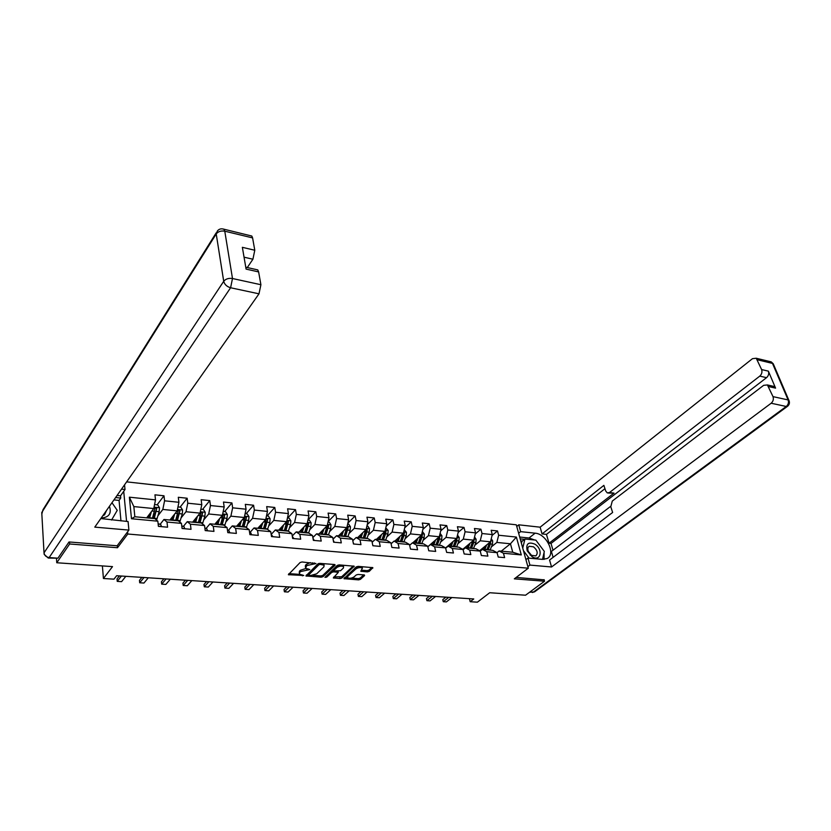 <?xml version="1.0" encoding="UTF-8"?>
<svg xmlns="http://www.w3.org/2000/svg" width="831" height="831" viewBox="0 0 831 831"><rect width="100%" height="100%" fill="white"/><g stroke="black" fill="none" stroke-linecap="round" stroke-linejoin="round"><path stroke-width="1.25" d="M315.988 563.563L302.048 561.974L300.105 562.525L288.347 574.688L303.741 575.488L299.472 574.169L299.648 572.538L300.614 571.572L309.818 569.567L305.548 568.238L306.722 565.579L315.988 563.563M367.375 571.894L369.255 571.364L372.839 567.666L358.109 566.368L356.219 566.908L343.93 578.677L358.556 579.872L360.415 579.342L364.56 575.603L364.051 574.896L358.057 574.46L356.187 574.99L354.141 576.859C351.752 578.334 349.55 578.636 347.545 577.763L347.753 576.392L355.793 568.986C358.192 567.49 360.405 567.178 362.441 568.061L360.779 571.25L367.375 571.894L367.125 570.627L368.995 570.087L371.914 567.459M69.513 541.999L69.648 543.983L56.757 562.753L112.507 566.617L103.428 578.501L113.961 579.165L116.631 575.727L473.763 598.954L470.19 601.717L477.389 602.174L489.708 592.732L525.545 595.214L544.544 581.212L544.097 579.633M69.648 543.983L117.483 547.733L127.787 534.021L528.298 568.196L514.327 578.843L544.544 581.212M335.059 565.257L334.498 564.519L319.769 563.366L317.837 563.917L305.912 575.956L321.15 577.202L323.041 576.662L335.059 565.257L334.935 564.613M339.131 564.883L354.172 566.212L341.915 578.023L340.045 578.553L333.324 577.919L338.342 572.33L333.636 571.832L331.735 572.372L326.697 577.13L324.931 577.358L337.22 565.433L339.131 564.883M56.757 562.753L56.508 558.629M126.644 481.866L516.3 524.808L528.298 568.196M127.787 534.021L127.579 531.861M126.582 521.401L123.715 491.329M492.077 535.413L497.499 530.947L491.152 530.282L492.284 534.582L482.022 533.523L480.9 529.202L474.439 528.516L475.55 532.858L465.09 531.778L463.989 527.415L457.393 526.719L458.483 531.102L447.816 530.001L446.746 525.597L440.015 524.891L441.084 529.305L430.198 528.184L429.149 523.748L422.293 523.021L423.332 527.477L412.228 526.335L411.21 521.847L404.219 521.11L405.227 525.608L393.894 524.444L392.907 519.926L385.771 519.167L386.747 523.707L375.186 522.512L374.23 517.952L366.938 517.183L367.894 521.764L356.094 520.549L355.159 515.937L347.722 515.158L348.636 519.78L336.597 518.544L335.693 513.89L328.1 513.091L328.983 517.755L316.684 516.487L315.822 511.792L308.062 510.972L308.914 515.687L296.345 514.389L295.514 509.652L287.599 508.811L288.409 513.579L275.57 512.249L274.781 507.461L266.678 506.609L267.457 511.418L254.338 510.068L253.59 505.227L245.311 504.355L246.049 509.206L232.638 507.824L231.932 502.942L223.477 502.049L224.173 506.952L210.461 505.539L209.786 500.615L201.144 499.701L201.788 504.646L187.775 503.202L187.152 498.226L178.301 497.291L178.914 502.288L164.569 500.813L163.998 495.785L154.95 494.829L155.501 499.878L129.376 497.187L131.475 518.741L134.851 516.747L154.846 518.617L157.838 521.193L158.409 526.366L167.582 527.197L166.989 522.034L163.946 519.479L178.343 520.829L181.459 523.385L182.072 528.506L191.037 529.316L190.392 524.205L187.245 521.66L201.31 522.99L204.53 525.524L205.205 530.594L213.951 531.383L213.276 526.335L210.014 523.8L223.768 525.099L227.092 527.612L227.808 532.64L236.368 533.409L235.64 528.412L232.275 525.898L245.737 527.155L249.155 529.659L249.913 534.634L258.285 535.393L257.517 530.438L254.047 527.934L267.218 529.17L270.729 531.663L271.529 536.587L279.715 537.325L278.904 532.422L275.352 529.939L288.243 531.144L291.847 533.627L292.678 538.498L300.687 539.215L299.846 534.364L296.2 531.892L308.81 533.076L312.498 535.538L313.37 540.368L321.213 541.074L320.33 536.265L316.611 533.814L328.951 534.977L332.722 537.418L333.626 542.196L341.302 542.882L340.378 538.124L336.586 535.694L348.667 536.826L352.51 539.257L353.455 543.983L360.966 544.658L360.02 539.953L356.146 537.522L367.977 538.633L371.893 541.054L372.87 545.738L380.234 546.403L379.248 541.739L375.3 539.329L386.893 540.41L390.882 542.82L391.889 547.452L399.098 548.107L398.08 543.484L394.071 541.085L405.424 542.155L409.475 544.544L410.514 549.135L417.578 549.779L416.528 545.198L412.456 542.82L423.592 543.858L427.705 546.237L428.765 550.787L435.683 551.41L434.613 546.871L430.479 544.502L441.396 545.531L445.561 547.889L446.652 552.397L453.435 553.01L452.334 548.522L448.148 546.164L458.847 547.172L463.064 549.52L464.176 553.986L470.834 554.589L469.712 550.132L465.464 547.795L475.955 548.782L480.235 551.109L481.367 555.534L487.89 556.126L486.748 551.711L482.447 549.384L492.741 550.351L497.063 552.667L498.226 557.061L504.614 557.632L503.451 553.259L499.109 550.953L512.748 552.231L510.452 543.775L496.845 542.435L491.391 546.86M497.499 530.947L498.642 535.237L516.383 537.065L521.297 554.921L503.451 553.259M497.063 552.667L486.748 551.711M480.235 551.109L469.712 550.132M463.064 549.52L452.334 548.522M445.561 547.889L434.613 546.871M427.705 546.237L416.528 545.198M409.475 544.544L398.08 543.484M390.882 542.82L379.248 541.739M371.893 541.054L360.02 539.953M352.51 539.257L340.378 538.124M332.722 537.418L320.33 536.265M312.498 535.538L299.846 534.364M291.847 533.627L278.904 532.422M270.729 531.663L257.517 530.438M249.155 529.659L235.64 528.412M227.092 527.612L213.276 526.335M204.53 525.524L190.392 524.205M181.459 523.385L166.989 522.034M157.838 521.193L131.475 518.741M474.802 545.292L480.235 540.794L490.498 541.802L479.57 550.745M480.256 551.182L482.447 549.384M490.498 541.802L492.284 534.582M480.235 540.794L482.022 533.523M457.881 543.703L463.293 539.122L473.753 540.15L462.753 549.343M463.127 549.748L465.464 547.795M473.753 540.15L475.55 532.858M463.293 539.122L465.09 531.778M440.627 542.072L446.018 537.408L456.686 538.467L445.572 547.951M445.655 548.283L448.148 546.164M456.686 538.467L458.483 531.102M446.018 537.408L447.816 530.001M423.041 540.41L428.412 535.673L439.287 536.743L427.82 546.736M427.84 546.808L430.479 544.502M439.287 536.743L441.084 529.305M428.412 535.673L430.198 528.184M405.092 538.727L410.441 533.897L421.535 534.998L412.727 542.84M409.652 545.313L412.456 542.82M421.535 534.998L423.332 527.477M410.441 533.897L412.228 526.335M386.789 537.003L392.107 532.089L403.43 533.211L394.756 541.158M391.089 543.796L394.071 541.085M403.43 533.211L405.227 525.608M392.107 532.089L393.894 524.444M368.112 535.247L373.399 530.24L384.961 531.383L376.339 539.423M372.153 542.269L375.3 539.329M384.961 531.383L386.747 523.707M373.399 530.24L375.186 522.512M349.051 533.46L354.297 528.36L366.097 529.524L357.59 537.657M352.801 540.721L356.146 537.522M366.097 529.524L367.894 521.764M354.297 528.36L356.094 520.549M329.585 531.632L334.81 526.428L346.849 527.623L338.446 535.86M333.054 539.163L336.586 535.694M346.849 527.623L348.636 519.78M334.81 526.428L336.597 518.544M309.714 529.783L314.897 524.465L327.196 525.68L318.907 534.032M312.872 537.595L316.611 533.814M327.196 525.68L328.983 517.755M314.897 524.465L316.684 516.487M289.417 527.882L294.569 522.46L307.127 523.696L298.963 532.152M292.252 536.005L296.2 531.892M307.127 523.696L308.914 515.687M294.569 522.46L296.345 514.389M268.683 525.961L273.794 520.403L286.633 521.671L278.593 530.24M271.238 534.354L275.352 529.939M286.633 521.671L288.409 513.579M273.794 520.403L275.57 512.249M247.503 523.987L252.562 518.305L265.681 519.604L257.787 528.287M250.006 532.422L254.047 527.934M265.681 519.604L267.457 511.418M252.562 518.305L254.338 510.068M225.855 521.982L230.873 516.165L244.283 517.495L236.534 526.293M228.307 530.438L232.275 525.898M244.283 517.495L246.049 509.206M230.873 516.165L232.638 507.824M203.73 519.946L208.695 513.974L222.396 515.334L214.814 524.257M206.119 528.412L210.014 523.8M222.396 515.334L224.173 506.952M208.695 513.974L210.461 505.539M181.096 517.869L186.009 511.74L200.032 513.122L192.605 522.169M183.433 526.345L187.245 521.66M200.032 513.122L201.788 504.646M186.009 511.74L187.775 503.202M157.952 515.75L162.814 509.445L177.159 510.868L169.898 520.04M160.227 524.226L163.946 519.479M177.159 510.868L178.914 502.288M162.814 509.445L164.569 500.813M129.376 497.187L133.843 506.588L153.756 508.551L146.682 517.858M153.756 508.551L155.501 499.878M469.432 598.673L470.19 601.717M102.39 565.911L103.428 578.501M133.843 506.588L134.851 516.747M501.238 551.15L510.452 543.775L516.383 537.065M497.011 552.636L499.109 550.953M521.297 554.921L512.748 552.231M496.845 542.435L498.642 535.237M148.77 515.802L149.715 514.545M157.111 504.833L163.998 495.785M172.401 518.721L171.539 517.962L173.274 515.771L171.913 520.227M180.098 507.139L187.152 498.226M202.577 509.403L209.786 500.615M224.557 511.616L231.932 502.942M246.069 513.787L253.59 505.227M267.125 515.906L274.781 507.461M287.734 517.983L295.514 509.652M307.958 519.967L315.822 511.792M328.131 521.536L335.693 513.89M347.877 523.115L355.159 515.937M367.219 524.683L374.23 517.952M386.155 526.252L392.907 519.926M404.707 527.81L411.21 521.847M422.886 529.357L429.149 523.748M440.7 530.895L446.746 525.597M458.161 532.411L463.989 527.415M475.29 533.928L480.9 529.202M117.483 547.733L117.285 545.593M310.327 562.618L306.494 564.27L306.722 565.579M305.341 567.054L305.496 565.236L306.494 564.27M305.922 568.497L300.396 570.263L300.614 571.572M299.274 573.016L299.42 571.229L300.396 570.263M288.97 573.619L299.773 574.398M313.079 575.353L320.922 575.914L322.802 575.374L334.249 564.498M306.546 574.886L308.332 575.01L308.197 573.577L318.564 563.522M320.215 564.384L318.865 564.768L308.384 575.229L310.649 575.509L316.715 573.774L323.882 566.898L324.09 565.194L320.215 564.384L320.028 563.387M324.017 565.132L323.519 563.657M353.268 565.994L341.666 576.745L341.915 578.023M333.989 576.859L341.666 576.745M333.844 570.575L331.496 571.084L326.458 575.841L326.697 577.13M325.918 576.122L326.458 575.841M343.39 568.072L343.577 566.649C341.499 565.724 339.245 566.036 336.825 567.563L334.01 570.222L334.571 570.949L340.554 570.71L343.39 568.072M343.39 566.503L343.12 565.194M339.713 564.924L336.586 566.264L336.825 567.563M333.875 570.398L333.771 568.923L336.586 566.264M361.443 570.191L367.125 570.627M362.233 567.916L362.056 566.68M358.535 566.41L355.543 567.708L355.793 568.986M347.368 576.88L347.503 575.114L355.543 567.708M351.326 578.106L358.306 578.605L360.166 578.075L363.708 574.875M344.605 577.618L347.638 577.836M150.037 513.433L148.666 518.045M151.419 511.626L149.538 518.118M154.556 504.573L157.703 504.884L159.51 507.793L159.136 511.699L156.612 520.133M149.268 516.113L148.344 515.76M154.202 518.565L156.695 508.634L155.2 507.783L152.395 518.388M147.097 517.318L147.253 517.91M156.695 508.634L153.33 518.482M161.484 526.646L160.674 524.351L158.119 523.738M158.337 525.732L158.202 524.475M121.43 576.039L117.244 581.378L117.026 578.937L119.394 575.914M125.813 576.33L121.596 581.648L117.244 581.378M111.967 502.703L117.233 510.338L111.572 520.029M101.164 518.056C108.996 517.412 111.759 513.485 109.453 506.276M102.795 515.739L104.55 514.846L106.545 510.421M534.894 544.18C528.308 541.521 525.753 543.765 527.249 550.911L531.985 556.614C540.659 562.442 543.588 549.374 534.894 544.18M533.533 546.84L529.222 546.279C527.727 547.297 527.415 549.021 528.298 551.452L531.528 555.347L535.818 555.908C538.197 553.29 537.428 550.267 533.533 546.84M521.421 543.349L521.889 541.438L524.953 539.018L535.85 540.129L544.315 551.42L542.518 559.388L547.13 558.536C556.303 554.215 546.497 533.762 535.122 533.18L520.642 531.643L518.741 524.818L540.129 527.186L752.481 358.67L756.231 358.244L761.612 369.556L768.374 371.145C769.153 373.649 768.54 375.82 766.546 377.669L551.015 543.432L552.989 550.236M529.046 558.152L523.447 550.652M522.741 548.096L524.953 539.018M100.811 518.554L128.078 521.536L128.898 530.095L94.786 527.124L258.992 293.821L230.592 287.755L49.164 557.559L57.921 558.193L69.025 541.957L117.15 545.78L128.898 530.095M121.513 489.147L125.003 489.511L124.546 484.826M120.962 520.892L119.062 500.418L120.744 498.06L120.537 495.816L125.003 489.511M247.306 267.54L252.915 259.22L244.044 257.184M250.578 235.744L251.803 236.035L252.593 237.905L254.785 250.245L252.915 259.22M256.457 269.608L257.755 269.898L258.628 271.924L260.903 284.721L258.992 293.821M254.785 250.245L242.361 247.326L246.09 269.099L258.628 271.924M57.921 558.193L48.614 558.068M117.067 495.463L120.537 495.816M120.744 498.06L115.613 497.53M119.062 500.418L113.94 499.909M542.56 559.388L527.976 558.058L529.918 565.09L551.555 566.981L549.561 560.032L612.634 512.478L610.785 506.754L612.281 501.083L763.647 385.335L767.408 384.94L774.191 386.477L775.572 388.129L768.374 371.145M610.671 506.339L551.4 551.452L553.103 557.352M551.015 543.432L549.021 543.235L546.466 534.395L542.061 533.928L540.129 527.186M518.637 533.253L520.642 531.643M516.757 526.439L518.741 524.818M527.872 566.659L529.918 565.09M525.93 559.637L527.976 558.058M551.555 566.981L771.147 403.243C773.183 401.404 773.806 399.202 773.007 396.626L767.408 384.94M766.546 377.669L759.783 376.111L609.497 492.523L607.284 492.918L605.695 490.976L603.877 485.377L542.061 533.928M759.783 376.111C761.778 374.251 762.391 372.07 761.612 369.556M544.16 579.841L516.186 577.42M609.497 492.523L614.016 493.136L549.021 543.235M772.373 386.062L774.191 386.477M614.016 493.136L608.271 493.053M604.947 488.69L546.466 534.395M519.676 537.034L529.035 538L535.122 533.18M544.056 559.408L544.087 552.418M543.287 550.049L536.93 541.573M534.707 540.015L529.035 538M524.558 539.319L520.196 538.872M522.273 541.137L520.777 540.991M174.687 513.984L172.806 520.31M177.959 506.931L180.826 507.211L182.623 510.089L182.269 513.953L179.808 522.024M177.377 520.736L179.891 510.93L178.436 510.078L175.611 520.57M179.891 510.93L176.473 520.653M195.991 518.035L194.641 522.356M197.446 516.28L195.565 522.45M200.842 509.226L203.45 509.496L205.236 512.332L204.883 516.155L202.484 523.904M194.984 521.359L194.215 520.206M200.022 522.865L202.567 513.174L201.154 512.322L198.297 522.699M202.567 513.174L199.097 522.782M184.783 528.755L183.931 526.47L181.771 525.971M144.002 577.514L139.701 582.78L139.463 580.36L141.893 577.368M148.292 577.784L143.96 583.04L139.701 582.78M207.563 530.812L206.67 528.547L204.883 528.142M166.096 578.947L161.681 584.151L161.422 581.762L163.915 578.802M170.293 579.217L165.857 584.411L161.681 584.151M218.221 520.248L216.87 524.444M219.696 518.513L217.815 524.538M223.207 511.481L225.565 511.719L227.351 514.534L227.008 518.315L224.65 525.763M217.047 523.977L216.309 522.491M222.178 524.943L224.744 515.365L223.362 514.514L220.495 524.787M224.744 515.365L221.223 524.86M239.951 522.408L238.611 526.49L237.884 524.756M241.457 520.694L239.588 526.584M245.093 513.693L247.202 513.901L248.978 516.685L248.646 520.424L246.34 527.602M243.857 526.979L246.443 517.505L245.093 516.664L242.205 526.823M246.443 517.505L242.881 526.885M261.225 524.506L259.885 528.485M262.762 522.824L260.892 528.578M266.502 515.843L268.371 516.03L270.137 518.783L269.826 522.481L267.551 529.409M259.584 528.454L258.981 526.979M265.068 528.973L267.665 519.604L266.356 518.762L263.458 528.817M267.665 519.604L264.061 528.88M229.844 532.816L228.899 530.583L227.465 530.261M187.723 580.35L183.204 585.491L182.924 583.123L185.479 580.204M191.826 580.62L187.297 585.741L183.204 585.491M251.627 534.79L250.65 532.567L249.56 532.328M208.893 581.731L204.291 586.8L203.99 584.463L206.597 581.575M212.923 581.991L208.29 587.06L204.291 586.8M272.942 536.712L271.166 534.343M229.636 583.082L224.931 588.088L224.619 585.772L227.279 582.926M233.573 583.331L228.857 588.338L224.931 588.088M282.041 526.563L280.712 530.438M283.61 524.891L281.74 530.542M287.443 517.952L289.095 518.118L290.86 520.85L290.549 524.506L288.315 531.196M280.109 530.386L279.621 529.15M285.822 530.926L288.44 521.66L287.162 520.819L284.244 530.77M288.44 521.66L284.794 530.822M293.8 538.592L292.304 536.307M249.944 584.401L245.155 589.356L244.823 587.06L247.534 584.245M253.808 584.65L248.999 589.595L245.155 589.356M302.432 528.568L301.102 532.359M304.011 526.927L302.141 532.453M307.948 520.019L309.381 520.164L311.137 522.865L310.836 526.48L308.592 533.066M300.209 532.276L299.814 531.269M306.151 532.827L308.779 523.675L307.532 522.834L304.603 532.681M308.779 523.675L307.813 524.673L305.102 532.733M314.211 540.441L312.986 538.239M269.857 585.689L264.975 590.592L264.622 588.317L267.385 585.533M273.638 585.938L268.745 590.82L264.975 590.592M322.386 530.531L321.057 534.229M323.997 528.9L322.127 534.333M328.016 522.045L329.253 522.159L330.998 524.839L330.696 528.423L328.442 534.925M319.893 534.125L319.592 533.346M327.175 525.701L324.537 534.562M326.053 534.697L328.692 525.639L327.372 524.891M328.692 525.639L327.705 526.625L324.973 534.603M334.207 542.248L333.241 540.192M284.036 589.543L284.41 591.797L284.036 589.543L286.84 586.8M293.063 587.205L288.097 592.036L284.41 591.797L289.354 586.966M341.925 532.442L340.606 536.068M343.567 530.843L341.697 536.172M347.67 524.018L348.708 524.122L350.443 526.771L350.152 530.313L347.888 536.753M339.173 535.933L338.955 535.372M346.714 527.758L344.055 536.39M345.54 536.535L348.199 527.571L347.057 526.709M348.199 527.571L347.202 528.547L344.45 536.431M353.777 544.014L353.102 542.228M303.066 590.758L303.45 592.991L303.066 590.758L305.912 588.036M312.113 588.441L307.065 593.22L303.45 592.991L308.478 588.203M361.08 534.323L359.761 537.865M362.731 532.733L360.872 537.969M366.918 525.961L367.769 526.044L369.494 528.661L369.213 532.172L366.928 538.54M365.837 529.763L363.178 538.187M364.632 538.322L366.907 531.944L367.302 529.451L366.326 528.558M367.302 529.451L366.294 530.417L363.521 538.218M323.851 563.896L324.09 565.194M372.942 545.749L372.6 544.45M321.722 591.942L322.116 594.155L321.722 591.942L324.609 589.252M330.78 589.657L325.669 594.373L322.116 594.155L327.217 589.428M379.84 536.161L378.531 539.631M381.512 534.593L379.653 539.735M385.781 527.862L388.16 530.521L387.89 533.99L385.594 540.295M384.587 531.726L381.907 539.942M383.34 540.077L385.636 533.772L386.02 531.3L385.179 530.407M386.02 531.3L384.992 532.255L382.208 539.973M340.014 593.105L340.43 595.297L340.014 593.105L342.943 590.446M349.093 590.851L343.909 595.515L340.43 595.297L345.603 590.623M398.226 537.948L396.917 541.355M399.919 536.41L398.059 541.459M404.25 529.721L406.452 532.339L406.182 535.777L403.876 542.009M402.952 533.647L400.272 541.667M401.674 541.802L403.98 535.559L404.365 533.118L403.658 532.245M404.365 533.118L403.326 534.063L400.532 541.698M357.964 594.238L358.39 596.419L357.964 594.238L360.924 591.62M367.053 592.015L361.807 596.627L358.39 596.419L363.625 591.797M416.248 539.714L414.939 543.048M417.962 538.187L416.092 543.152M422.366 531.539L424.381 534.115L424.122 537.522L421.805 543.692M420.953 535.517L418.273 543.36M419.634 543.484L421.961 537.314L422.335 534.894L421.764 534.073M422.335 534.894L421.296 535.829L418.481 543.381M375.57 595.36L376.017 597.51L375.57 595.36L378.562 592.763M384.67 593.157L379.362 597.728L376.017 597.51L381.304 592.939M433.917 541.428L432.608 544.71M435.641 539.921L433.782 544.814M440.108 533.325L441.957 535.86L441.708 539.236L439.381 545.344M438.602 537.345L435.911 545.022M437.262 545.146L439.589 539.028L439.506 535.87M439.963 536.639L438.913 537.553L436.088 545.032M392.855 596.461L393.302 598.59L392.855 596.461L395.878 593.885M401.944 594.279L396.595 598.798L393.302 598.59L398.651 594.072M451.243 543.11L449.945 546.331M452.988 541.625L451.129 546.445M457.517 535.081L459.2 537.574L458.951 540.919L456.614 546.964M455.897 539.142L453.217 546.642M454.536 546.767L456.873 540.721L456.894 537.657M457.247 538.343L456.188 539.257L453.342 546.653M409.808 597.531L410.275 599.65L409.808 597.531L412.862 594.996M418.907 595.391L413.495 599.847L410.275 599.65L415.677 595.173M468.227 544.772L466.939 547.93M469.993 543.297L468.133 548.045M474.543 536.951L476.111 539.257L475.872 542.57L473.514 548.553M472.87 540.888L470.19 548.231M471.478 548.356L473.826 542.373L473.94 539.423M474.2 540.025L473.13 540.919L470.273 548.242M426.448 598.59L426.926 600.688L426.448 598.59L429.534 596.076M435.558 596.471L430.094 600.886L426.926 600.688L432.38 596.263M484.899 546.383L483.611 549.499M486.675 544.928L484.816 549.613M491.246 538.779L492.69 540.908L492.461 544.191L490.103 550.112M481.087 550.506L480.723 549.81M489.511 542.612L486.831 549.8M488.098 549.914L490.456 543.993L490.654 541.168M490.83 541.667L489.739 542.55L486.883 549.8M442.788 599.629L443.276 601.706L442.788 599.629L445.904 597.146M451.898 597.531L446.392 601.904L443.276 601.706L448.782 597.333M312.726 562.805L312.903 563.813M305.496 565.236L305.725 566.555M308.301 568.975L308.478 569.952M306.556 568.736L306.743 569.827M299.42 571.229L299.648 572.538M302.245 574.907L302.411 575.862M288.824 573.754L289.022 574.917M314.461 562.951L314.637 563.948M322.802 575.374L323.041 576.662M320.922 575.914L321.15 577.202M306.369 575.052L306.566 576.163M318.637 563.501L318.865 564.768M308.197 573.577L308.426 574.875M321.846 563.522L322.033 564.519M353.964 566.098L354.099 566.752M339.806 577.275L340.045 578.553M333.761 577.078L333.948 578.116M337.542 571.167L337.718 572.133M333.387 570.544L333.636 571.832M331.496 571.084L331.735 572.372M333.771 568.923L334.01 570.222M361.173 570.44L361.371 571.437M347.503 575.114L347.753 576.392M364.425 574.969L364.56 575.603M360.166 578.075L360.415 579.342M358.306 578.605L358.556 579.872M344.346 577.857L344.543 578.864M372.62 567.552L372.755 568.207M368.995 570.087L369.255 571.364M159.459 507.72L154.026 507.18M152.499 518.066L149.632 517.796M147.191 517.183L148.905 517.349M157.152 518.502L154.296 518.232M154.473 511.242L151.896 510.992M159.136 511.699L156.28 511.418M158.389 526.21L161.546 526.49M160.674 524.351L158.16 524.122L160.539 524.299M252.593 237.905L224.775 231.184L224.017 229.304C221.42 228.338 219.218 228.868 217.421 230.893L216.216 233.937L41.758 512.53L44.022 552.854L223.716 281.294L216.216 233.937C218.169 231.496 221.015 230.571 224.775 231.184L232.493 278.52L260.903 284.721M251.803 236.035L223.009 228.972M232.493 278.52C228.65 277.959 225.72 278.894 223.716 281.294C224.578 284.503 226.873 286.653 230.592 287.755L232.493 278.52M41.841 513.984L43.015 509.683L216.195 232.846M49.164 557.559C46.183 557.082 44.469 555.513 44.022 552.854L44.157 554.319L48.24 558.037L49.164 557.559M775.572 388.129L768.779 386.602M773.007 396.626L788.11 399.929L772.487 363.417L757.498 359.792M530.043 591.89L533.357 592.129L786.251 406.473L771.147 403.243M788.11 399.929C788.92 402.474 788.297 404.655 786.251 406.473L787.414 406.39C789.481 404.687 789.949 402.63 788.837 400.22L788.11 399.929M769.485 361.454L771.22 361.869L773.682 364.788M789.273 401.248L773.225 363.729L771.22 361.869L756.231 358.244M787.788 406.11L534.499 591.901L529.524 592.274M534.863 591.63L532.401 592.503M182.581 510.016L177.429 509.507M175.705 520.248L172.91 519.988M170.428 519.375L172.152 519.541M180.254 520.673L177.47 520.414M177.709 513.506L175.258 513.267M182.269 513.953L179.475 513.683M205.195 512.27L200.313 511.782M198.401 522.387L195.659 522.128M193.135 521.515L194.88 521.681M202.847 522.803L200.126 522.543M200.427 515.719L198.09 515.49M204.883 516.155L202.162 515.885M182.051 528.339L184.846 528.599M181.802 526.241L183.786 526.418M205.184 530.438L207.625 530.656M204.904 528.35L206.514 528.495M227.299 514.462L222.677 514.005M220.599 524.475L217.919 524.216M215.354 523.613L216.974 523.759M224.952 524.88L222.282 524.631M222.646 517.89L220.412 517.671M227.008 518.315L224.339 518.056M248.936 516.612L244.563 516.176M242.309 526.511L239.692 526.272M237.095 525.659L238.383 525.784M246.568 526.916L243.961 526.667M244.387 520.009L242.247 519.801M248.646 520.424L246.038 520.164M270.096 518.721L265.962 518.305M263.552 528.516L260.996 528.277M258.358 527.664L259.334 527.758M267.727 528.911L265.172 528.661M265.65 522.076L263.614 521.878M269.826 522.481L267.27 522.232M227.787 532.474L229.896 532.671M249.892 534.478L251.679 534.634M249.58 532.432L250.484 532.515M271.508 536.431L272.994 536.566M290.808 520.777L286.913 520.393M284.347 530.469L281.844 530.23M279.174 529.627L279.86 529.69M288.43 530.853L285.926 530.614M286.466 524.101L284.524 523.914M290.549 524.506L288.045 524.257M292.647 538.343L293.852 538.446M311.095 522.792L307.408 522.429M304.707 532.38L302.245 532.152M308.696 532.764L306.255 532.536M306.836 526.096L304.987 525.909M310.836 526.48L308.384 526.241M313.349 540.212L314.263 540.295M330.946 524.766L327.487 524.423M324.641 534.26L322.231 534.032M328.546 534.624L326.157 534.406M326.78 528.038L325.025 527.862M330.696 528.423L328.297 528.184M333.595 542.041L334.249 542.103M350.402 526.698L347.129 526.376M344.159 536.099L341.801 535.87M347.992 536.462L345.644 536.234M346.319 529.939L344.647 529.783M350.152 530.313L347.805 530.085M369.452 528.599L366.388 528.287M363.282 537.896L360.976 537.678M367.032 538.249L364.736 538.031M365.453 531.809L363.874 531.653M369.213 532.172L366.907 531.944M388.119 530.448L385.241 530.168M382.021 539.662L379.757 539.444M385.698 540.005L383.444 539.797M384.202 533.637L382.696 533.492M387.89 533.99L385.636 533.772M406.411 532.266L403.721 532.006M400.376 541.386L398.163 541.178M403.98 541.729L401.778 541.521M402.578 535.424L401.155 535.289M406.182 535.777L403.98 535.559M424.34 534.053L421.826 533.803M418.377 543.079L416.206 542.872M421.909 543.412L419.748 543.204M420.59 537.179L419.229 537.044M424.122 537.522L421.961 537.314M441.915 535.798L439.578 535.569M436.026 544.741L433.896 544.544M439.485 545.063L437.366 544.866M438.238 538.904L436.961 538.779M441.708 539.236L439.589 539.028M459.159 537.512L456.977 537.293M453.321 546.372L451.233 546.175M456.728 546.684L454.64 546.486M455.554 540.586L454.339 540.472M458.951 540.919L456.873 540.721M476.07 539.194L474.044 538.997M470.294 547.961L468.248 547.774M463.251 548.927L464.02 549M473.628 548.273L471.582 548.086M472.538 542.248L471.385 542.134M475.872 542.57L473.826 542.373M492.648 540.846L490.778 540.659M486.945 549.53L484.93 549.343M479.913 550.475L480.993 550.579M490.207 549.842L488.213 549.644M489.189 543.869L488.109 543.765M492.461 544.191L490.456 543.993M338.134 571.209L338.342 572.33M343.338 565.35L343.577 566.649M362.181 566.784L362.441 568.061M148.905 515.812L148.282 515.76M530.282 554.36L530.157 555.17M528.298 551.452L527.249 550.911M528.62 546.746L529.222 546.279M257.755 269.898L245.758 267.198M183.931 526.47L181.802 526.283M206.67 528.547L204.914 528.391M250.65 532.567L249.58 532.474"/></g></svg>

